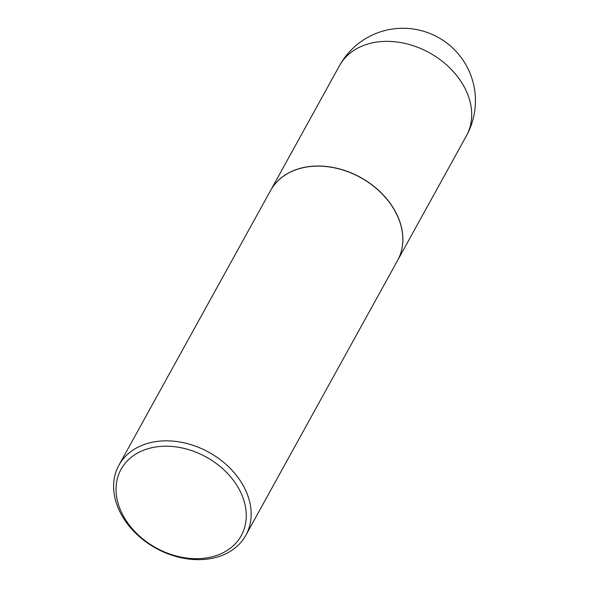 <?xml version="1.0" encoding="UTF-8"?>
<svg xmlns="http://www.w3.org/2000/svg" width="589" height="589" viewBox="0 0 589 589"><rect width="100%" height="100%" fill="white"/><g stroke="black" fill="none" stroke-linecap="round" stroke-linejoin="round"><path stroke-width="0.88" d="M397.553 260.522A72.499 54.799 -151.1 0 0 397.582 260.471A72.499 54.799 -151.1 0 0 382.747 194.385A72.499 54.799 -151.1 0 0 307.635 166.775A72.499 54.799 -151.1 0 0 270.653 190.387A72.499 54.799 -151.1 0 0 270.616 190.438M245.849 535.283L397.523 260.581A72.499 54.799 -151.1 0 0 397.523 216.089A72.499 54.799 -151.1 0 0 334.059 167.769A72.499 54.799 -151.1 0 0 270.587 190.497L118.919 465.2A72.499 54.799 -151.1 0 0 118.912 509.691A72.499 54.799 -151.1 0 0 182.384 558.011A72.499 54.799 -151.1 0 0 245.849 535.283A72.499 54.799 -151.1 0 0 245.856 490.792A72.499 54.799 -151.1 0 0 182.384 442.479A72.499 54.799 -151.1 0 0 118.919 465.2M121.076 511.407A68.633 51.876 -151.1 0 0 206.231 557.982A68.633 51.876 -151.1 0 0 241.247 493.516A68.633 51.876 -151.1 0 0 156.092 446.933A68.633 51.876 -151.1 0 0 121.076 511.407M397.582 260.471L466.414 135.809A72.499 54.799 -151.1 0 0 466.414 91.31A72.499 54.799 -151.1 0 0 376.467 42.114A72.499 54.799 -151.1 0 0 339.478 65.718L270.653 190.387M466.414 135.809A72.499 72.499 0 0 0 405.858 28.324A72.499 72.499 0 0 0 339.478 65.718"/></g></svg>
